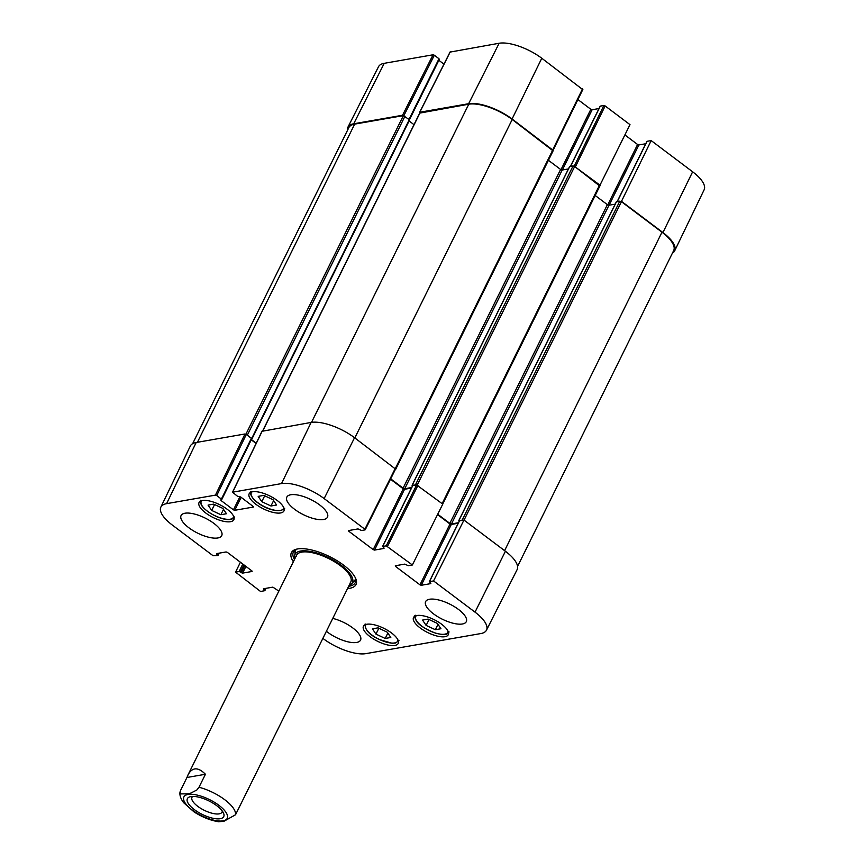 <?xml version="1.0" encoding="UTF-8"?>
<svg xmlns="http://www.w3.org/2000/svg" width="865" height="865" viewBox="0 0 865 865"><rect width="100%" height="100%" fill="white"/><g stroke="black" fill="none" stroke-linecap="round" stroke-linejoin="round"><path stroke-width="1.3" d="M192.625 443.691L348.844 127.609A34.005 12.629 26.3 0 1 354.672 124.117L403.371 115.618L409.621 119.889L252.083 438.458M246.19 434.338L251.78 438.717M251.412 439.55L256.235 443.183M409.091 120.959L414.011 124.657M419.882 113.077L468.765 104.2A34.005 12.629 26.3 0 1 512.21 119.478L552.973 150.802M390.677 478.832L403.09 488.174L404.701 488.747L411.697 487.525M548.432 160.295L560.607 169.454L562.218 170.027L568.435 168.935M412.519 485.86L412.205 485.233L416.735 484.951M569.613 166.74L573.062 165.929L574.674 166.491L599.726 185.997M437.712 514.243L449.843 523.368L451.454 523.941L458.461 522.72M595.196 195.49L607.371 204.648L608.971 205.221L615.188 204.129M459.283 521.054L458.958 520.427L463.489 520.146M616.367 201.934L619.816 201.123L621.427 201.686L661.974 232.209A34.005 12.629 26.3 0 1 673.684 250.558L517.573 566.424M186.959 777.484L188.083 774.748C192.333 767.071 198.117 766.909 205.427 774.262L198.993 787.258L196.852 789.983L190.873 793.075L187.316 793.832L181.012 793.908L180.147 792.891L180.536 790.48L186.959 777.484L205.427 774.262M218.542 821.728L223.84 821.328L235.529 814.754L350.79 582.004M222.262 811.013A16.749 6.217 26.3 0 1 222.013 812.138A16.749 6.217 26.3 0 1 204.237 810.289A16.749 6.217 26.3 0 1 191.987 797.292A16.749 6.217 26.3 0 1 192.722 796.416M190.851 796.589A20.273 7.526 -153.7 0 0 190.224 796.719A20.273 7.526 -153.7 0 0 202.215 814.398A20.273 7.526 -153.7 0 0 223.538 813.187A20.273 7.526 -153.7 0 0 209.406 801.163A20.273 7.526 -153.7 0 0 190.851 796.589M226.479 513.734L220.867 514.718L211.676 510.426L208.054 505.095L213.666 504.122L222.856 508.404L226.479 513.734M387.293 632.207L390.807 637.483L385.195 638.457L375.951 634.11L372.437 628.833L378.048 627.849L387.293 632.207M366.771 624.26A19.398 7.201 26.3 0 1 387.985 630.574A19.398 7.201 26.3 0 1 398.224 643.441A19.398 7.201 26.3 0 1 377.637 641.311A19.398 7.201 26.3 0 1 363.441 626.26A19.398 7.201 26.3 0 1 366.771 624.26M386.244 545.837L382.698 546.453L412.746 485.643L416.649 484.962L386.244 545.837L412.367 564.986L408.269 565.699L404.777 564.11L395.316 565.753L395.489 566.402L395.856 565.667M384.114 548.129L382.698 546.453M383.963 548.432L374.502 550.086L404.55 489.276L403.263 488.822L373.215 549.632L374.502 550.086M373.215 549.632L348.736 531.207L349.103 530.472M253.521 506.739L240.784 497.051L237.507 496.261L232.512 492.217L281.525 483.589A33.367 12.391 26.3 0 1 324.148 498.575L364.879 529.239L365.052 529.888L361.516 530.505L358.024 528.915L348.563 530.559L348.736 531.207M253.38 507.041L234.729 510.296L241.14 497.321M239.973 496.64L233.442 509.842L234.729 510.296M233.442 509.842L221.029 500.5L221.386 499.754M221.375 499.083L216.715 495.58L246.309 434.425L251.423 438.274L221.375 499.083L221.721 499.624L220.672 499.948L221.029 500.5M218.564 553.265L217.915 555.579L213.082 555.741L172.362 525.087A33.367 12.391 26.3 0 1 160.858 507.117A33.367 12.391 26.3 0 1 166.599 503.657L215.428 495.126L216.715 495.58M217.742 554.93L216.834 554.238L217.202 553.503M252.202 571.159L227.409 552.4L226.122 551.946L216.661 553.589L216.834 554.238M252.05 571.462L242.589 573.117L245.941 566.348M244.838 565.515L241.303 572.662L242.589 573.117M241.303 572.662L240.394 571.981L243.919 564.834M242.827 564.002L239.108 571.527L240.394 571.981M239.108 571.527L235.561 572.143L240.427 562.196M265.328 588.46L264.852 590.665L260.57 591.487L235.561 572.143M264.506 590.125L263.587 589.433L263.955 588.697M278.844 591.119L272.875 587.14L263.414 588.784L263.587 589.433M433.56 580.934L429.451 581.648L459.51 520.838L463.964 520.06L433.56 580.934L475.015 612.139A33.367 12.391 26.3 0 1 486.476 630.185A33.367 12.391 26.3 0 1 480.778 633.569L365.852 653.637A33.367 12.391 26.3 0 1 323.218 638.64L322.915 638.413M430.867 583.324L429.451 581.648M430.716 583.626L421.255 585.281L451.303 524.471L450.016 524.017L419.968 584.827L421.255 585.281M419.968 584.827L395.489 566.402M252.483 491.785A19.398 7.201 26.3 0 1 273.686 498.089A19.398 7.201 26.3 0 1 283.925 510.966A19.398 7.201 26.3 0 1 263.349 508.825A19.398 7.201 26.3 0 1 249.152 493.774A19.398 7.201 26.3 0 1 252.483 491.785M416.854 615.523A19.398 7.201 26.3 0 1 438.068 621.827A19.398 7.201 26.3 0 1 448.308 634.694A19.398 7.201 26.3 0 1 427.732 632.564A19.398 7.201 26.3 0 1 413.535 617.513A19.398 7.201 26.3 0 1 416.854 615.523M429.527 599.25A22.674 8.423 26.3 0 1 454.32 606.614A22.674 8.423 26.3 0 1 466.289 621.665A22.674 8.423 26.3 0 1 442.231 619.167A22.674 8.423 26.3 0 1 425.645 601.575A22.674 8.423 26.3 0 1 429.527 599.25M290.716 494.758A22.674 8.423 26.3 0 1 315.509 502.132A22.674 8.423 26.3 0 1 327.478 517.183A22.674 8.423 26.3 0 1 303.42 514.686A22.674 8.423 26.3 0 1 286.834 497.094A22.674 8.423 26.3 0 1 290.716 494.758M184.969 513.226A22.674 8.423 26.3 0 1 209.763 520.6A22.674 8.423 26.3 0 1 221.732 535.64A22.674 8.423 26.3 0 1 197.674 533.143A22.674 8.423 26.3 0 1 181.088 515.551A22.674 8.423 26.3 0 1 184.969 513.226M332.798 618.41A22.674 8.423 26.3 0 1 353.407 628.412A22.674 8.423 26.3 0 1 360.543 640.132A22.674 8.423 26.3 0 1 346.908 641.581A22.674 8.423 26.3 0 1 326.429 631.288M202.388 500.532A19.398 7.201 26.3 0 1 223.603 506.836A19.398 7.201 26.3 0 1 233.842 519.714A19.398 7.201 26.3 0 1 213.255 517.573A19.398 7.201 26.3 0 1 199.058 502.522A19.398 7.201 26.3 0 1 202.388 500.532M347.568 588.524A36.027 13.375 -153.7 0 0 349.806 588.276A36.027 13.375 -153.7 0 0 355.656 578.447A36.027 13.375 -153.7 0 0 329.619 556.617A36.027 13.375 -153.7 0 0 296.457 549.189A36.027 13.375 -153.7 0 0 293.365 561.742M261.781 501.668L258.181 496.369L263.825 495.386L273.005 499.711L276.605 505.009L270.961 505.993L261.781 501.668L264.69 495.796M270.961 505.993L273.621 500.619M375.951 634.11L378.859 628.228M385.195 638.457L387.866 633.061M220.867 514.718L223.516 509.366M211.676 510.426L214.585 504.544M435.344 629.709L426.142 625.417L422.52 620.086L428.132 619.102L437.322 623.395L440.955 628.725L435.344 629.709L437.982 624.357M426.142 625.417L429.051 619.535M353.396 581.842A34.514 12.813 -153.7 0 0 355.764 580.545M294.727 550.378A34.514 12.813 -153.7 0 0 295.127 553.049M349.092 585.432A32.005 11.883 -153.7 0 0 351.752 583.702A32.005 11.883 -153.7 0 0 341.405 565.451A32.005 11.883 -153.7 0 0 311.854 551.729A32.005 11.883 -153.7 0 0 294.651 555.481A32.005 11.883 -153.7 0 0 294.889 558.639M350.152 582.945A30.232 11.223 -153.7 0 0 340.388 565.699A30.232 11.223 -153.7 0 0 312.47 552.735A30.232 11.223 -153.7 0 0 296.23 556.292M437.528 514.61L450.016 524.017M451.303 524.471L458.18 523.271M486.476 630.185L517.108 569.657A34.005 12.629 -153.7 0 0 505.42 551.264L463.964 520.06M246.309 434.425L245.022 433.971L196.182 442.502A34.005 12.629 -153.7 0 0 190.332 446.026L160.858 507.117M251.596 438.923L251.423 438.274M251.272 439.831L256.105 443.464M395.456 469.014L354.553 437.712A34.005 12.629 -153.7 0 0 311.119 422.434L262.127 431.267M390.493 479.21L403.263 488.822M404.55 489.276L411.426 488.076M412.367 564.986L442.772 504.111L416.649 484.962M355.256 577.582A34.514 12.813 26.3 0 1 355.245 582.642A34.514 12.813 26.3 0 1 349.33 586.189A34.514 12.813 26.3 0 1 348.671 586.286M294.468 559.504A34.514 12.813 26.3 0 1 293.365 552.065A34.514 12.813 26.3 0 1 297.387 548.983M617.307 201.567L647.085 141.309L651.183 140.595L621.481 201.34L662.936 232.555A34.005 12.629 26.3 0 1 674.668 250.861A34.005 12.629 26.3 0 1 672.375 253.196M599.823 185.478L629.99 124.647L605.154 105.952L603.867 105.498L574.187 166.199M574.263 166.231L600.299 185.391M419.871 112.796L419.795 112.234L468.635 103.714A34.005 12.629 26.3 0 1 512.08 118.992L553.059 150.272M347.427 130.464A34.005 12.629 26.3 0 1 347.892 127.231A34.005 12.629 26.3 0 1 353.709 123.782L402.549 115.25L403.717 115.618M403.858 115.65L434.349 55.241L433.062 54.787L384.222 63.318A33.367 12.391 -153.7 0 0 378.524 66.702L347.892 127.231M434.349 55.241L438.998 58.744L409.08 119.273M439.171 59.393L438.998 58.744M438.847 60.301L443.95 64.151M582.686 89.549L541.782 58.247A33.367 12.391 -153.7 0 0 499.148 43.25L450.157 52.073M577.907 99.561L590.838 109.293L560.985 169.702M562.347 170.005L592.125 109.747L590.838 109.293M592.125 109.747L599.002 108.547M570.543 166.372L600.169 106.417M600.321 106.114L603.867 105.498M624.952 134.972L637.591 144.487L607.738 204.897M609.101 205.2L638.878 144.942L637.591 144.487M638.878 144.942L645.755 143.741M674.668 250.861L704.142 189.77A33.367 12.391 -153.7 0 0 692.638 171.8L651.183 140.595M354.672 124.117L197.425 442.285M403.371 115.618L245.919 434.187M404.982 116.18L247.455 434.9M409.361 119.478L251.845 438.198M420.066 112.699L262.819 430.857M468.765 104.2L311.519 422.369M512.21 119.478L354.823 437.917M552.757 150.002L395.37 468.441M560.607 169.454L403.09 488.174M562.218 170.027L404.701 488.747M569.721 166.513L412.205 485.233M573.062 165.929L415.546 484.649M574.674 166.491L417.233 485.049M599.51 185.197L442.134 503.625M607.371 204.648L449.843 523.368M608.971 205.221L451.454 523.941M616.486 201.707L458.958 520.427M619.816 201.123L462.299 519.843M621.427 201.686L464.051 520.125M661.974 232.209L504.598 550.648M198.993 787.258A30.232 11.223 26.3 0 1 235.529 814.754M223.084 820.853A24.188 8.985 26.3 0 1 185.207 803.066A24.188 8.985 26.3 0 1 208.346 799.033A24.188 8.985 26.3 0 1 223.084 820.853M233.582 516.221A17.884 6.639 26.3 0 1 220.445 517.897A17.884 6.639 26.3 0 1 202.259 506.09A17.884 6.639 26.3 0 1 201.988 500.608M397.965 639.959A17.884 6.639 26.3 0 1 379.53 639.527A17.884 6.639 26.3 0 1 366.371 624.346M283.677 507.474A17.884 6.639 26.3 0 1 264.43 506.652A17.884 6.639 26.3 0 1 252.083 491.861M448.048 631.212A17.884 6.639 26.3 0 1 434.911 632.877A17.884 6.639 26.3 0 1 416.735 621.07A17.884 6.639 26.3 0 1 416.465 615.599M294.943 550.205A34.286 12.737 -153.7 0 0 295.203 552.681M353.634 581.561A34.286 12.737 -153.7 0 0 355.764 580.274M295.949 549.578A33.303 12.37 -153.7 0 0 295.603 550.648L294.651 555.481M351.752 583.702L355.007 580.004A33.303 12.37 -153.7 0 0 355.656 579.085M387.531 546.28L417.936 485.416M395.283 468.365L364.879 529.239M232.685 492.109L262.279 430.954M311.119 422.434L281.525 483.589M245.022 433.971L215.428 495.126M505.42 551.264L475.015 612.139M354.553 437.712L324.148 498.575M196.182 442.502L166.599 503.657M433.062 54.787L402.549 115.25M353.709 123.782L384.222 63.318M419.795 112.234L450.308 51.781M582.513 88.9L552.811 149.645M575.452 166.696L605.154 105.952M512.08 118.992L541.782 58.247M468.635 103.714L499.148 43.25M662.936 232.555L692.638 171.8M409.621 119.889L252.104 438.609M419.849 112.828L262.657 430.889M553.189 150.672L395.662 469.392M569.592 166.588L412.075 485.308M599.942 185.867L442.696 504.046M616.356 201.783L458.828 520.503M188.083 774.748L296.587 555.222M180.104 791.735C179.379 794.805 180.536 798.449 183.575 802.655L193.965 811.846C202.129 817.122 210.368 820.42 218.672 821.75M399.014 640.705L395.305 643.073L391.899 643.214L379.519 639.592C369.528 635.029 364.727 629.817 365.138 623.968M250.85 491.482C247.758 500.662 276.508 516.643 284.726 508.231M234.631 516.967C229.755 524.525 207.622 514.156 201.848 505.809C200.193 502.587 199.837 500.727 200.756 500.23M415.232 615.22C414.303 615.707 414.67 617.578 416.314 620.8C418.541 624.854 425.018 628.996 435.755 633.234C447.324 635.894 447.227 633.818 449.108 631.958M459.337 520.946L429.278 581.745M412.583 485.752L382.525 546.55M365.225 529.78L395.629 468.917M262.106 431.062L232.512 492.217M251.769 438.815L221.721 499.624M219.245 553.146L218.088 555.471M265.998 588.341L264.852 590.665M409.523 119.63L439.344 59.285M450.146 51.878L419.622 112.342M553.157 150.186L582.859 89.441M570.413 166.394L600.148 106.222M617.167 201.588L646.912 141.417"/></g></svg>
